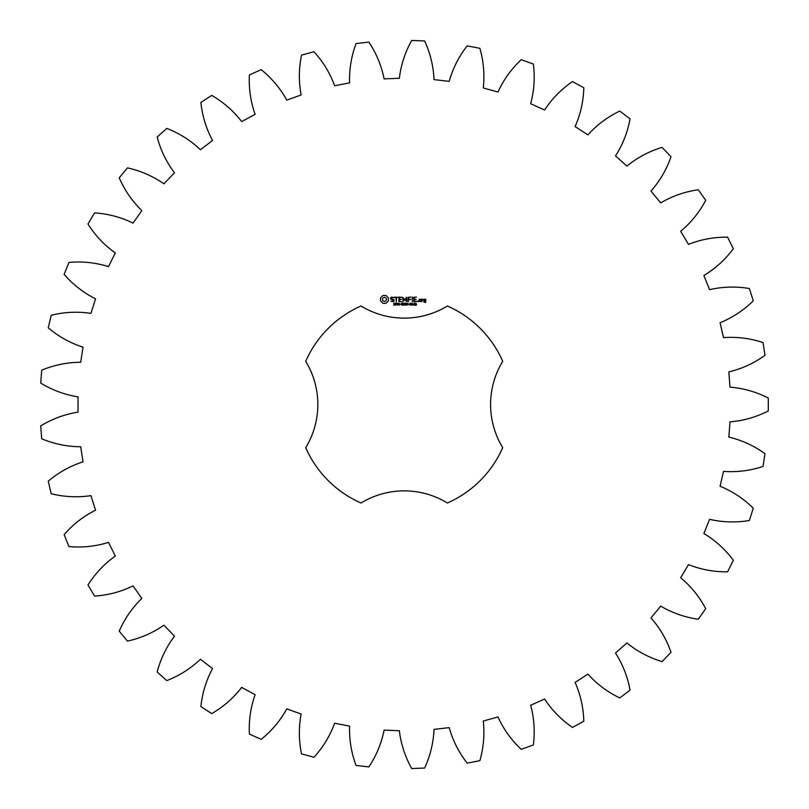 <?xml version="1.0" encoding="UTF-8"?>
<svg xmlns="http://www.w3.org/2000/svg" width="809" height="809" viewBox="0 0 809 809"><rect width="100%" height="100%" fill="white"/><g stroke="black" fill="none" stroke-linecap="round" stroke-linejoin="round"><path stroke-width="1.21" d="M768.287 410.952L768.287 398.048C756.193 391.88 743.431 388.249 730.001 387.147L728.838 371.918C741.934 368.773 753.998 363.241 765.001 355.303L763.029 342.541C750.145 338.304 736.979 336.655 723.539 337.616L720.061 322.751C732.529 317.644 743.592 310.332 753.26 300.806L749.367 288.5C735.988 286.275 722.72 286.659 709.584 289.652L703.881 275.495C715.419 268.548 725.248 259.628 733.348 248.737L727.615 237.168C714.044 237.017 700.999 239.424 688.479 244.389L680.672 231.263C691.017 222.627 699.37 212.322 705.711 200.329L698.278 189.761C684.849 191.682 672.319 196.051 660.7 202.877L650.982 191.086C659.901 180.983 666.576 169.516 671.015 156.693L662.055 147.39C649.071 151.334 637.361 157.563 626.914 166.078L615.518 155.925C622.778 144.568 627.622 132.221 630.059 118.872L619.785 111.045C607.559 116.921 596.931 124.869 587.91 134.881L575.098 126.578C580.538 114.251 583.441 101.307 583.805 87.746L572.469 81.578C561.274 89.253 551.991 98.728 544.609 109.994L530.664 103.754C534.173 90.739 535.062 77.502 533.353 64.042L521.198 59.674C511.318 68.977 503.582 79.757 498 92.024L483.276 87.969C484.753 74.58 483.61 61.363 479.868 48.318L467.187 45.86C458.845 56.559 452.848 68.391 449.207 81.365L434.029 79.616C433.442 66.146 430.307 53.263 424.614 40.946L411.71 40.45C405.087 52.292 400.971 64.902 399.353 78.281L384.093 78.867C381.454 65.65 376.377 53.394 368.874 42.088L356.051 43.575C351.308 56.286 349.164 69.382 349.609 82.852L334.623 85.754C329.991 73.103 323.115 61.757 313.963 51.736L301.514 55.154C298.774 68.441 298.652 81.709 301.15 94.956L286.78 100.114C280.278 88.312 271.743 78.16 261.176 69.645L249.394 74.924C248.717 88.474 250.618 101.61 255.108 114.312L241.689 121.613C233.467 110.934 223.476 102.197 211.736 95.401L200.895 102.419C202.301 115.92 206.184 128.601 212.555 140.473L200.41 149.736C190.651 140.442 179.446 133.333 166.806 128.409L157.168 136.994C160.617 150.12 166.391 162.063 174.501 172.823L163.914 183.825C152.85 176.14 140.695 170.82 127.448 167.878L119.226 177.849C124.637 190.287 132.17 201.208 141.828 210.603L133.04 223.102C120.935 217.186 108.113 213.788 94.572 212.909L87.969 224.002C95.209 235.48 104.321 245.117 115.303 252.934L108.527 266.616C95.664 262.622 82.467 261.226 68.947 262.419L64.123 274.393C73.032 284.626 83.509 292.767 95.553 298.814L90.942 313.366C77.613 311.384 64.366 312.011 51.189 315.257L48.247 327.827C58.612 336.584 70.211 343.026 83.034 347.162L80.708 362.26C67.228 362.331 54.233 364.98 41.704 370.198L40.713 383.072C52.302 390.14 64.74 394.731 78.048 396.865L78.048 412.135C64.74 414.269 52.302 418.86 40.713 425.928L41.704 438.802C54.233 444.02 67.228 446.669 80.708 446.74L83.034 461.838C70.211 465.974 58.612 472.416 48.247 481.173L51.189 493.743C64.366 496.989 77.613 497.616 90.942 495.634L95.553 510.186C83.509 516.233 73.032 524.374 64.123 534.607L68.947 546.581C82.467 547.774 95.664 546.378 108.527 542.384L115.303 556.066C104.321 563.883 95.209 573.52 87.969 584.998L94.572 596.091C108.113 595.212 120.935 591.814 133.04 585.898L141.828 598.397C132.17 607.792 124.637 618.713 119.226 631.151L127.448 641.122C140.695 638.18 152.85 632.86 163.914 625.175L174.501 636.177C166.391 646.937 160.617 658.88 157.168 672.006L166.806 680.591C179.446 675.667 190.651 668.558 200.41 659.264L212.555 668.527C206.184 680.399 202.301 693.08 200.895 706.581L211.736 713.599C223.476 706.803 233.467 698.066 241.689 687.387L255.108 694.688C250.618 707.39 248.717 720.526 249.394 734.076L261.176 739.355C271.743 730.84 280.278 720.688 286.78 708.886L301.15 714.044C298.652 727.291 298.774 740.559 301.514 753.846L313.963 757.264C323.115 747.243 329.991 735.897 334.623 723.246L349.609 726.148C349.164 739.618 351.308 752.714 356.051 765.425L368.874 766.912C376.377 755.606 381.454 743.35 384.093 730.133L399.353 730.719C400.971 744.098 405.087 756.708 411.71 768.55L424.614 768.054C430.307 755.737 433.442 742.854 434.029 729.384L449.207 727.635C452.848 740.609 458.845 752.441 467.187 763.14L479.868 760.682C483.61 747.637 484.753 734.42 483.276 721.031L498 716.976C503.582 729.243 511.318 740.023 521.198 749.326L533.353 744.958C535.062 731.498 534.173 718.261 530.664 705.246L544.609 699.006C551.991 710.272 561.274 719.747 572.469 727.422L583.805 721.254C583.441 707.693 580.538 694.749 575.098 682.422L587.91 674.119C596.931 684.131 607.559 692.079 619.785 697.955L630.059 690.128C627.622 676.779 622.778 664.432 615.518 653.075L626.914 642.922C637.361 651.437 649.071 657.666 662.055 661.61L671.015 652.307C666.576 639.484 659.901 628.017 650.982 617.914L660.7 606.123C672.319 612.949 684.849 617.318 698.278 619.239L705.711 608.671C699.37 596.678 691.017 586.373 680.672 577.737L688.479 564.611C700.999 569.576 714.044 571.983 727.615 571.832L733.348 560.263C725.248 549.372 715.419 540.452 703.881 533.505L709.584 519.348C722.72 522.341 735.988 522.725 749.367 520.5L753.26 508.194C743.592 498.668 732.529 491.356 720.061 486.249L723.539 471.384C736.979 472.345 750.145 470.696 763.029 466.459L765.001 453.697C753.998 445.759 741.934 440.227 728.838 437.082L730.001 421.853C743.431 420.751 756.193 417.12 768.287 410.952M361.036 306.004A107.546 107.546 0 0 0 305.721 361.32A82.983 82.983 0 0 1 305.721 447.68A107.546 107.546 0 0 0 361.036 502.996A82.983 82.983 0 0 1 447.397 502.996A107.546 107.546 0 0 0 502.713 447.68A82.983 82.983 0 0 1 502.713 361.32A107.546 107.546 0 0 0 447.397 306.004A82.983 82.983 0 0 1 361.036 306.004M382.96 295.467L380.523 297.904L380.523 300.897L382.96 303.324L385.954 303.324L388.381 300.897L388.381 297.904L385.954 295.467L382.96 295.467M395.166 304.255L395.065 305.064L393.649 305.084L394.994 304.649L393.801 304.032L393.892 303.213L395.207 303.193L393.953 303.628L395.166 304.255M397.067 303.426L395.743 305.215L395.743 303.092L397.067 303.426M399.13 303.092L399.13 305.215L397.765 303.314L397.502 305.215L397.502 303.092L398.867 304.821L399.13 303.092M400.516 304.154L399.626 304.406L400.516 304.154M402.801 304.144L402.801 305.064L402.012 305.256L400.9 304.144L402.012 303.041L402.791 303.567L401.406 303.517L401.416 304.781L402.518 304.912L401.952 304.144L402.801 304.144M390.636 297.722L390.636 299.067L393.548 300.099L392.85 301.211L390.858 301.181L393.002 301.727L394.064 301.11L394.064 299.734L391.151 298.703L391.859 297.601L393.841 297.631L391.728 297.075L390.636 297.722M394.762 297.591L396.046 297.591L396.309 301.727L396.562 297.591L398.109 297.338L394.762 297.075L394.762 297.591M399.039 297.075L398.797 301.474L401.618 301.727L399.312 301.211L399.312 299.654L401.375 299.401L399.312 299.138L399.312 297.591L401.891 297.338L399.039 297.075M405.491 303.092L405.218 305.215L404.449 303.446L403.701 305.215L403.135 303.092L403.873 304.862L404.601 303.092L405.046 304.872L405.491 303.092M407.817 303.092L407.817 305.215L407.534 304.174L406.472 304.174L406.189 305.215L406.189 303.092L406.472 303.921L407.534 303.921L407.817 303.092M409.212 304.154L408.323 304.406L409.212 304.154M410.921 303.324L410.365 305.256L409.809 303.314L410.921 303.324M412.843 304.993L411.69 305.215L412.185 303.092L412.843 304.993M414.865 304.376L414.552 305.215L413.257 304.619L414.289 303.092L414.865 304.376M416.554 304.993L415.411 305.215L415.907 303.092L416.554 304.993M406.522 297.206L404.904 299.927L402.811 297.338L403.074 301.727L403.327 298.288L404.904 300.695L406.492 298.278L406.492 301.454L407.008 301.454L406.522 297.206M410.891 297.075L408.07 297.338L408.323 301.727L408.585 299.664L410.648 299.401L408.585 299.148L408.585 297.591L410.891 297.075M412.226 297.075L412.226 301.727L412.226 297.075M416.423 297.075L413.601 297.338L413.854 301.727L416.686 301.464L414.117 301.211L414.117 299.654L416.17 299.401L414.117 299.138L414.117 297.591L416.423 297.075M417.859 300.857L417.859 301.727L417.859 300.857M421.095 301.474L421.095 299.391L419.315 299.138L419.062 301.474L421.095 301.474M421.813 299.138L421.813 301.727L422.076 300.432L423.582 299.704L421.813 299.138M424.088 299.138L423.835 300.675L425.342 300.918L425.342 301.929L424.088 301.474L423.835 302.182L425.605 302.435L425.858 299.391L424.088 299.138M384.457 297.318L385.923 297.934L386.53 299.401L385.923 300.867L384.457 301.474L382.991 300.867L382.374 299.401L382.991 297.934L384.457 297.318M396.845 303.739L396.026 303.335L396.026 304.184L396.845 303.739M410.719 304.801L410.143 303.335L410.001 304.791L410.719 304.801M414.279 304.376L414.279 303.426L413.45 304.376L414.279 304.376M419.578 299.643L420.579 299.643L420.579 301.211L419.578 301.211L419.578 299.643M424.351 299.643L425.342 299.643L425.342 300.402L424.351 300.402L424.351 299.643"/></g></svg>
